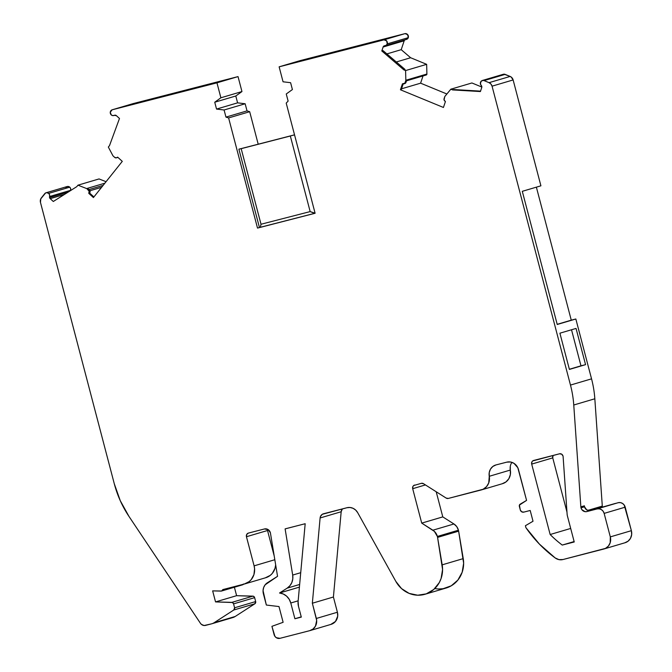 <?xml version="1.0" encoding="UTF-8"?>
<svg xmlns="http://www.w3.org/2000/svg" width="672" height="672" viewBox="0 0 672 672"><rect width="100%" height="100%" fill="white"/><g stroke="black" fill="none" stroke-linecap="round" stroke-linejoin="round"><path stroke-width="1.01" d="M615.258 503.462L597.71 508.645A6.073 5.662 73.5 0 1 597.887 508.595L618.181 502.706L590.377 510.527A5.065 4.721 -106.5 0 1 584.522 506.814L581.011 507.847L581.851 509.636L585.026 511.644L586.866 511.568A5.065 4.721 73.5 0 1 580.852 506.856L584.363 505.814A5.065 4.721 -106.5 0 0 584.522 506.814L581.011 507.847A5.065 4.721 73.5 0 1 580.852 506.856L584.363 505.814A5.065 4.721 -106.5 0 0 584.522 506.814L581.011 507.847A5.065 4.721 73.5 0 1 580.852 506.856L584.363 505.814A5.065 4.721 -106.5 0 0 584.522 506.814L586.774 509.93L590.377 510.527L615.443 503.412A6.073 5.662 -106.5 0 0 615.082 503.513A6.073 5.662 -106.5 0 1 615.443 503.412L586.866 511.568L618.181 502.706L597.122 508.931A6.073 5.662 73.5 0 1 604.145 513.391L625.212 507.167A6.073 5.662 -106.5 0 0 618.181 502.706L620.399 502.606L622.516 503.429L624.204 505.025L631.378 530.67L610.31 536.894A10.122 9.442 73.5 0 1 604.036 548.957A10.122 9.442 73.5 0 1 603.742 549.041L562.968 559.532A10.122 9.442 73.5 0 1 555.164 557.928A126.773 118.196 73.5 0 1 525.916 527.68L525.403 525.722L525.916 527.68L539.381 544.068L555.164 557.928A126.773 118.196 73.5 0 1 525.916 527.68L525.403 525.722L533.014 521.245L525.403 525.722L533.014 521.245L530.191 510.476L533.014 521.245L530.191 510.476L523.79 512.123A3.041 2.831 73.5 0 1 520.279 509.888L519.355 506.377A2.024 1.89 73.5 0 1 520.212 504.143L526.571 500.396L519.422 505.092L520.279 509.888L521.623 511.762L523.79 512.123L530.191 510.476L523.79 512.123A3.041 2.831 73.5 0 1 520.279 509.888L519.355 506.377A2.024 1.89 73.5 0 1 520.212 504.143L526.571 500.396L518.49 469.585L526.571 500.396L517.81 467.72L513.996 463.352L510.468 461.992L506.772 462.151A10.122 9.442 73.5 0 1 518.49 469.585A10.122 9.442 73.5 0 0 506.772 462.151L496.012 464.923L506.772 462.151L496.012 464.923L492.853 466.452L490.484 469.115L489.233 472.55L489.266 476.288A10.122 9.442 73.5 0 1 495.709 465.007A10.122 9.442 73.5 0 1 496.012 464.923A10.122 9.442 73.5 0 0 489.266 476.288A12.197 11.374 73.5 0 1 481.496 489.88A12.197 11.374 73.5 0 1 481.135 489.98L448.308 498.431A3.041 2.831 73.5 0 1 446.141 498.07L423.503 483.697L446.141 498.07L448.308 498.431L483.126 489.25L486.511 486.679L488.729 482.941L489.266 476.288A12.197 11.374 73.5 0 1 481.135 489.98L448.308 498.431A3.041 2.831 73.5 0 1 446.141 498.07L423.503 483.697L421.344 483.328A3.041 2.831 73.5 0 1 423.503 483.697A3.041 2.831 73.5 0 0 421.344 483.328L413.675 485.545L412.952 486.41L412.692 488.695A3.041 2.831 73.5 0 1 414.666 485.05A3.041 2.831 73.5 0 0 412.692 488.695L425.443 484.924L412.692 488.695L421.722 523.118L442.789 516.894L453.944 523.975L432.877 530.2L421.722 523.118L442.789 516.894L453.944 523.975L432.877 530.2A10.122 9.442 73.5 0 1 437.371 536.441A10.122 9.442 73.5 0 1 437.573 537.398L458.64 531.166A10.122 9.442 -106.5 0 0 458.43 530.208L437.371 536.441A10.122 9.442 73.5 0 1 437.573 537.398L458.64 531.166A10.122 9.442 -106.5 0 0 458.43 530.208A10.122 9.442 -106.5 0 0 453.944 523.975L456.758 526.638L458.43 530.208L437.371 536.441A10.122 9.442 73.5 0 1 437.573 537.398L458.64 531.166L463.638 563.237L462.168 572.25L457.867 580.087L451.256 585.799L443.125 588.706L438.782 588.991M89.074 192.562L89.956 192.301A2.024 1.89 -106.5 0 0 90.031 190.982L89.158 191.243A2.024 1.89 73.5 0 1 89.074 192.562L89.956 192.301L90.031 190.982L87.814 188.504L86.94 188.765L87.814 188.504L89.41 189.941L87.814 188.504L86.94 188.765L88.528 190.201L89.41 189.941L88.528 190.201A2.024 1.89 73.5 0 1 89.158 191.243L88.763 193.334L89.956 192.301A2.024 1.89 -106.5 0 0 89.41 189.941A2.024 1.89 -106.5 0 1 90.031 190.982L89.158 191.243A2.024 1.89 73.5 0 1 89.074 192.562L88.763 193.334L89.956 192.301L88.763 193.334L93.416 197.56L122.287 161.364L117.634 157.139L117.289 157.576M300.728 572.687L292.69 575.064L300.728 572.687L292.69 575.064L285.113 528.889L305.18 523.723L298.091 601.583A13.196 12.298 73.5 0 0 298.502 606.404L301.308 617.106L294.924 618.752L301.241 616.862L294.899 618.736L290.774 603.002L298.166 600.818M553.081 455.456A3.041 2.831 -106.5 0 0 552.745 457.876L553.081 455.456A3.041 2.831 -106.5 0 0 552.745 457.876L531.686 464.1L531.947 461.815L532.669 460.95L559.499 453.802A3.041 2.831 73.5 0 1 563.111 456.632L567.109 514.055A10.122 9.442 73.5 0 0 567.437 516.046L574.241 541.976L562.237 545.068L574.132 541.556L562.237 545.068A111.586 104.034 73.5 0 1 550.158 534.517L570.688 528.444L550.158 534.517L531.686 464.1A3.041 2.831 73.5 0 1 533.66 460.454L559.499 453.802A3.041 2.831 73.5 0 1 563.111 456.632L567.109 514.055A10.122 9.442 73.5 0 0 567.437 516.046L574.241 541.976L562.237 545.068A111.586 104.034 73.5 0 1 550.158 534.517L531.686 464.1A3.041 2.831 73.5 0 1 533.66 460.454L559.499 453.802L561.666 454.163L563.018 456.036A3.041 2.831 73.5 0 1 563.111 456.632L567.109 514.055A10.122 9.442 73.5 0 0 567.437 516.046L574.241 541.976L562.237 545.068L574.132 541.556M267.439 529.318L267.448 529.225A3.041 2.831 -106.5 0 0 267.523 530.502L246.456 536.726A3.041 2.831 73.5 0 1 248.43 533.081L264.44 528.965A5.116 4.771 73.5 0 1 270.472 533.224L277.544 576.316L267.448 582.725A10.164 9.475 73.5 0 0 263.399 593.813L266.339 605.035L278.989 606.556L283.122 622.297L271.925 626.329L274.092 634.586A5.082 4.738 73.5 0 0 279.972 638.324L309.742 630.664A10.164 9.475 73.5 0 0 310.044 630.58L331.111 624.347A10.164 9.475 -106.5 0 0 337.403 612.234L316.344 618.467L312.346 603.229L333.413 597.005L337.403 612.234L316.344 618.467A10.164 9.475 73.5 0 1 310.044 630.58M349.734 47.939L363.241 44.646L354.144 47.258L321.132 55.692L349.734 47.939L321.653 55.616L354.337 47.2L363.233 44.638L353.43 46.99L322.535 55.222L349.734 47.939L349.86 48.409M114.912 115.172L114.316 115.349A2.024 1.89 73.5 0 1 116.382 115.668L114.316 115.349A3.041 2.831 73.5 0 1 110.359 113.4A3.041 2.831 73.5 0 1 112.098 109.822L133.165 103.597L238.031 76.608L241.954 91.56L235.796 95.995L237.594 102.85L216.535 109.074L214.738 102.228L235.796 95.995L237.594 102.85L216.535 109.074L214.738 102.228L235.796 95.995L237.594 102.85L245.154 103.757L224.087 109.99L216.535 109.074L214.738 102.228L220.886 97.784L241.954 91.56L235.796 95.995L214.738 102.228L220.886 97.784L216.964 82.832L238.031 76.608L241.954 91.56L235.796 95.995M184.279 90.518L197.778 87.234L188.681 89.838L155.677 98.28L184.279 90.518L155.677 98.28L188.874 89.788L197.778 87.226L187.967 89.578L157.072 97.81L184.279 90.518L184.397 90.997M480.547 91.123L453.827 89.552L452.6 89.922L453.827 89.552L480.547 91.123L453.827 89.552L452.6 89.922L480.404 91.552L481.723 87.604A2.024 1.89 73.5 0 0 481.228 85.445A3.041 2.831 73.5 0 1 480.421 84.017L481.228 85.445A2.024 1.89 73.5 0 1 481.723 87.604L481.228 85.445A3.041 2.831 73.5 0 1 484.067 80.606L505.134 74.382A3.041 2.831 -106.5 0 0 503.328 74.281L482.269 80.506M104.891 183.179L86.638 188.572L104.891 183.179L86.638 188.572L77.969 185.17L76.784 186.648L53.306 201.482L50.207 198.668L64.403 194.468L50.207 198.668A2.024 1.89 73.5 0 1 49.585 197.627L68.048 192.167L49.585 197.627A2.024 1.89 73.5 0 1 49.585 196.535L70.644 190.31A2.024 1.89 -106.5 0 0 70.594 190.554A2.024 1.89 -106.5 0 1 70.644 190.31A3.041 2.831 -106.5 0 0 69.754 187.16L48.686 193.385A3.041 2.831 73.5 0 1 49.585 196.535L70.644 190.31A2.024 1.89 -106.5 0 0 70.594 190.554M215.544 601.91L212.654 590.881L215.544 601.91L236.611 595.686L253.529 596.291L254.638 597.652L255.662 601.566L234.595 607.79A2.033 1.898 73.5 0 1 233.797 610L254.864 603.775A2.033 1.898 -106.5 0 0 255.662 601.566L234.595 607.79L233.57 603.876L254.638 597.652L255.662 601.566L234.595 607.79L233.57 603.876L232.462 602.524L215.544 601.91L236.611 595.686L234.394 587.236L236.611 595.686L252.966 596.131L231.907 602.364L215.544 601.91L236.611 595.686L252.966 596.131L231.907 602.364A2.008 1.873 73.5 0 1 233.57 603.876L254.638 597.652A2.008 1.873 -106.5 0 0 252.966 596.131L231.907 602.364L215.544 601.91L212.654 590.881L220.987 591.108A2.024 1.89 73.5 0 0 221.542 591.032L242.609 584.808A2.024 1.89 -106.5 0 0 243.432 584.279A2.024 1.89 -106.5 0 1 242.054 584.875L243.65 583.976M299.41 587.126L279.527 592.998L299.41 587.126L279.527 592.998L287.154 588.16A13.196 12.298 73.5 0 0 292.69 575.064L292.782 578.911L291.824 582.574L289.892 585.749L287.154 588.16A13.196 12.298 73.5 0 0 292.69 575.064L285.113 528.889L305.18 523.723L298.091 601.583L298.502 606.404L301.308 617.106L294.899 618.736L290.774 603.002A13.196 12.298 73.5 0 0 279.527 592.998L287.154 588.16L299.653 584.464M114.316 115.349A3.041 2.831 73.5 0 1 111.258 114.912L112.745 115.601L114.316 115.349A2.024 1.89 73.5 0 1 116.382 115.668L119.482 118.482L109.519 145.589L108.343 147.067L112.879 155.66A1.016 0.941 73.5 0 0 113.106 155.946A1.016 0.941 73.5 0 1 112.879 155.66L108.343 147.067L112.879 155.66A1.016 0.941 73.5 0 0 113.106 155.946L114.694 157.391A2.024 1.89 73.5 0 0 116.474 157.819L117.348 157.559A2.024 1.89 -106.5 0 0 117.844 157.332L116.962 157.592A2.024 1.89 73.5 0 1 116.474 157.819M396.304 61.975L410.634 57.742L396.304 61.975L410.634 57.742L426.653 64.336L426.905 74.029L405.838 80.254L405.586 70.568L426.653 64.336L426.905 74.029L405.838 80.254A1.016 0.941 73.5 0 1 405.787 80.615L406.669 80.354A1.016 0.941 73.5 0 1 406.056 80.959L426.241 74.987A1.016 0.941 -106.5 0 0 426.905 74.029L405.838 80.254L405.586 70.568L403.83 69.846L405.056 69.476L383.032 50.602L381.805 50.963L383.124 47.015L404.191 40.782L401.209 49.669L386.887 53.911M86.638 188.572A1.016 0.941 73.5 0 1 86.94 188.765L86.94 188.765A1.016 0.941 73.5 0 0 86.638 188.572L77.969 185.17L86.638 188.572A1.016 0.941 73.5 0 1 86.94 188.765L89.158 191.243L90.031 190.982M88.998 189.58L103.11 185.405M405.065 33.617L383.998 39.841L279.132 66.83L300.191 60.606L405.065 33.617L383.998 39.841A3.041 2.831 73.5 0 1 387.232 43.882L408.299 37.657L407.341 38.976L405.838 39.514A3.041 2.831 -106.5 0 0 408.299 37.657A3.041 2.831 -106.5 0 0 405.065 33.617L383.998 39.841L279.132 66.83L300.191 60.606L405.065 33.617L407.736 34.7L408.299 37.657L387.232 43.882A3.041 2.831 73.5 0 1 385.426 45.629L406.493 39.404A3.041 2.831 -106.5 0 0 405.065 33.617L300.191 60.606L279.132 66.83L283.055 81.791L290.606 82.698L292.404 89.552L286.255 93.988L288.12 101.102L286.205 103.11L315.109 213.268L257.51 228.085L228.614 117.928L225.96 117.104L224.087 109.99L216.535 109.074L237.594 102.85L245.154 103.757L247.027 110.88L225.96 117.104L224.087 109.99L216.535 109.074M404.191 40.782A2.024 1.89 -106.5 0 1 404.796 39.908A2.024 1.89 -106.5 0 0 404.191 40.782L401.209 49.669L410.634 57.742L401.209 49.669L404.191 40.782L383.124 47.015A2.024 1.89 73.5 0 1 384.779 45.738L383.124 47.015L404.191 40.782L404.83 39.883M404.704 83.605L405.989 82.379L406.669 80.354L405.787 80.615A1.016 0.941 73.5 0 0 405.838 80.254A1.016 0.941 73.5 0 1 405.787 80.615L405.107 82.639A2.024 1.89 73.5 0 1 403.225 83.908L402.419 83.832L400.436 89.771L443.436 107.47L445.427 101.539L444.772 101.01A2.024 1.89 73.5 0 1 444.091 98.683L444.772 96.659A1.016 0.941 73.5 0 1 444.94 96.348L450.845 89.191L444.94 96.348A1.016 0.941 73.5 0 0 444.772 96.659L444.772 96.659A1.016 0.941 73.5 0 1 444.94 96.348L450.845 89.191L471.904 82.967L450.845 89.191L452.6 89.922L450.845 89.191L471.904 82.967L481.832 87.049M70.644 190.31L70.627 188.614L69.754 187.16A3.041 2.831 -106.5 0 0 65.789 187.463L67.679 186.446L69.754 187.16A3.041 2.831 -106.5 0 0 67.133 186.547L46.066 192.78A3.041 2.831 73.5 0 1 48.686 193.385L49.568 194.838L49.585 196.535L70.644 190.31A3.041 2.831 -106.5 0 0 69.754 187.16L48.686 193.385A3.041 2.831 73.5 0 1 49.585 196.535A2.024 1.89 73.5 0 0 49.585 197.627L50.207 198.668A2.024 1.89 73.5 0 1 49.585 196.535M211.831 623.767L232.89 617.543A10.122 9.442 -106.5 0 0 235.183 616.484L214.116 622.717A10.122 9.442 73.5 0 1 211.831 623.767A10.122 9.442 73.5 0 1 211.529 623.851L205.565 625.388A5.065 4.721 73.5 0 1 200.441 623.297L128.948 516.373A101.237 94.391 73.5 0 1 114.282 483.756L40.471 202.406A5.065 4.721 73.5 0 1 41.37 197.896L44.722 193.687A3.041 2.831 73.5 0 1 46.066 192.78M64.403 194.468L50.207 198.668L53.306 201.482L76.784 186.648L77.969 185.17L99.036 178.937L77.969 185.17L99.036 178.937L106.067 181.7M101.598 187.303L89.956 190.747M237.594 102.85L245.154 103.757L224.087 109.99L245.154 103.757L247.027 110.88L225.96 117.104L224.087 109.99M294.546 134.879L238.896 149.184L259.442 227.514L314.639 213.343L310.162 211.596L261.013 224.246L241.181 148.672L290.338 136.013L310.162 211.596L261.013 224.246L241.181 148.672L290.338 136.013L310.162 211.596L261.013 224.246L241.181 148.672L238.896 149.184L294.529 134.837M385.426 45.629A3.041 2.831 73.5 0 1 384.779 45.738L386.274 45.2L387.232 43.882A3.041 2.831 73.5 0 1 384.779 45.738A2.024 1.89 73.5 0 0 383.124 47.015L381.805 50.963L403.83 69.846L405.056 69.476L383.032 50.602L381.805 50.963L403.83 69.846L405.056 69.476L383.032 50.602L381.805 50.963L383.124 47.015M502.093 75.062L504.05 74.172L510.132 76.432L489.065 82.664L484.067 80.606L505.134 74.382L510.132 76.432L489.065 82.664A5.065 4.721 73.5 0 1 492.064 86.176L513.131 79.943A5.065 4.721 -106.5 0 0 510.132 76.432L489.065 82.664L484.067 80.606L505.134 74.382L511.148 77.011L513.131 79.943L540.91 185.816L522.295 191.318L557.231 324.484L575.845 318.99L591.545 378.848A101.237 94.391 73.5 0 1 594.829 398.782L602.297 506.1A10.122 9.442 -106.5 0 0 602.44 507.251A10.122 9.442 -106.5 0 1 602.297 506.1A10.122 9.442 -106.5 0 0 602.44 507.251M569.36 369.264L580.978 365.828L569.36 369.264L580.978 365.828L571.519 329.759L580.978 365.828L585.556 364.652L569.402 369.424L559.902 333.194L576.047 328.423L585.556 364.652L569.402 369.424L559.902 333.194L576.047 328.423L585.556 364.652L569.402 369.424L559.902 333.194L576.047 328.423L585.556 364.652L580.978 365.828L571.519 329.759M405.838 80.254L405.586 70.568L426.653 64.336L426.905 74.029L426.14 75.012M557.189 324.324L571.267 320.166L557.189 324.324L571.267 320.166L536.382 187.16L571.267 320.166L575.845 318.99L557.231 324.484L522.295 191.318L540.91 185.816L513.131 79.943A5.065 4.721 -106.5 0 0 510.132 76.432M93.904 196.946L89.645 193.074L93.904 196.946L89.645 193.074L89.956 192.301M214.738 102.228L220.886 97.784L241.954 91.56L220.886 97.784L216.964 82.832L238.031 76.608L241.954 91.56M241.181 148.672L238.896 149.184L259.442 227.514L260.341 227.312L261.013 224.246L260.341 227.312L314.639 213.343L310.162 211.596L290.338 136.013M245.154 103.757L247.027 110.88L249.682 111.703L228.614 117.928L225.96 117.104L247.027 110.88L249.682 111.703L258.199 144.186L249.682 111.703L228.614 117.928L225.96 117.104M238.896 149.184L239.593 148.974L238.896 149.184L259.442 227.514L315.092 213.217L310.162 211.596M405.787 80.615L405.107 82.639L405.989 82.379L406.669 80.354L405.787 80.615L404.821 83.194L402.419 83.832L400.436 89.771L401.31 89.51L403.192 83.908M423.024 75.936L420.605 83.177L423.024 75.936L420.605 83.177L401.545 88.805L420.605 83.177L446.888 93.996L420.605 83.177L401.545 88.805M587.748 510.409L602.297 506.1L594.829 398.782L602.297 506.1L587.748 510.409L602.297 506.1M604.036 548.957L625.103 542.724A10.122 9.442 -106.5 0 0 631.378 530.67L631.663 534.593L630.512 538.28L628.102 541.162L624.8 542.808A10.122 9.442 -106.5 0 0 631.378 530.67L610.31 536.894L604.145 513.391L625.212 507.167L631.378 530.67L610.31 536.894L604.145 513.391L625.212 507.167A6.073 5.662 -106.5 0 0 618.181 502.706M510.3 466.326L510.325 470.056A10.122 9.442 -106.5 0 1 511.896 462.353A10.122 9.442 -106.5 0 0 510.325 470.056L489.266 476.288L510.325 470.056L510.367 474.558L508.855 478.699L505.999 481.908L502.202 483.756A12.197 11.374 73.5 0 0 510.325 470.056A12.197 11.374 73.5 0 1 502.564 483.655L481.496 489.88M342.376 508.906A5.065 4.721 -106.5 0 0 341.174 511.745L342.376 508.906A5.065 4.721 -106.5 0 0 341.174 511.745L320.107 517.969A5.065 4.721 73.5 0 1 323.551 513.752L346.979 507.721A10.122 9.442 73.5 0 1 357.68 512.652L395.85 581.414A26.83 25.015 73.5 0 0 425.015 594.266L446.082 588.042A26.83 25.015 73.5 0 0 463.243 558.617L442.176 564.841L437.573 537.398L442.176 564.841A26.83 25.015 73.5 0 1 425.015 594.266M274.823 559.726L254.1 565.858A15.187 14.154 73.5 0 1 244.692 583.943A15.187 14.154 73.5 0 1 244.238 584.069L222.827 589.588A2.024 1.89 73.5 0 1 221.542 591.032M458.64 531.166L463.243 558.617L458.64 531.166A10.122 9.442 -106.5 0 0 458.43 530.208L437.371 536.441L434.398 531.392L421.722 523.118L442.789 516.894L436.195 491.753L442.789 516.894L453.944 523.975L432.877 530.2L421.722 523.118L412.692 488.695L425.443 484.924M434.776 588.538A26.83 25.015 73.5 0 0 463.243 558.617L442.176 564.841A26.83 25.015 73.5 0 1 426.258 593.863A26.83 25.015 73.5 0 1 395.85 581.414L357.68 512.652L355.69 510.082L353.044 508.301L350.036 507.478L346.979 507.721L322.258 514.315L320.452 516.524L320.107 517.969L341.174 511.745L333.413 597.005L337.403 612.234L337.697 616.182L335.471 621.466L330.809 624.431A10.164 9.475 -106.5 0 0 337.403 612.234L316.344 618.467L312.346 603.229L320.107 517.969A5.065 4.721 73.5 0 1 323.551 513.752L346.979 507.721A10.122 9.442 73.5 0 1 357.68 512.652L395.85 581.414L401.545 588.605L409.139 593.393L417.715 595.216L426.258 593.863L433.742 589.487L439.278 582.607L441.101 578.483L442.571 569.461L437.573 537.398M267.448 529.225A3.041 2.831 -106.5 0 0 267.523 530.502L274.193 555.92L267.523 530.502L246.456 536.726A3.041 2.831 73.5 0 1 248.43 533.081L264.44 528.965A5.116 4.771 73.5 0 1 270.472 533.224L277.544 576.316L265.188 584.774L263.668 587.488L263.054 590.612L266.339 605.035L278.989 606.556L283.122 622.297L271.925 626.329L274.932 636.376L276.352 637.72L279.972 638.324L309.742 630.664L313.06 629.009L315.479 626.111L316.672 620.432L312.346 603.229L333.413 597.005L337.403 612.234M275.663 564.841L274.999 568.378L272.278 573.409L270.262 575.375L265.306 577.844A15.187 14.154 73.5 0 0 275.663 564.841A15.187 14.154 73.5 0 1 265.759 577.718L244.692 583.943M255.662 601.566L254.864 603.775L235.183 616.484L214.116 622.717L233.797 610L254.864 603.775L235.183 616.484L214.116 622.717L233.797 610L254.864 603.775A2.033 1.898 -106.5 0 0 255.662 601.566L254.638 597.652A2.008 1.873 -106.5 0 0 252.966 596.131M232.588 617.627A10.122 9.442 -106.5 0 0 235.183 616.484A10.122 9.442 -106.5 0 1 232.588 617.627M401.209 49.669L410.634 57.742L426.653 64.336L405.586 70.568L403.83 69.846L405.586 70.568M536.382 187.16L571.267 320.166L575.845 318.99L591.545 378.848L570.478 385.073L492.064 86.176L513.131 79.943L540.91 185.816L522.295 191.318L557.231 324.484L575.845 318.99L591.545 378.848L570.478 385.073A101.237 94.391 73.5 0 1 573.762 405.006L594.829 398.782A101.237 94.391 73.5 0 0 591.545 378.848A101.237 94.391 73.5 0 1 594.829 398.782L573.762 405.006L594.829 398.782M552.745 457.876L566.975 512.089L552.745 457.876L531.686 464.1L552.745 457.876L566.975 512.089M220.886 97.784L216.964 82.832L112.098 109.822A3.041 2.831 73.5 0 0 111.258 114.912L110.267 112.283L112.098 109.822L133.165 103.597L238.031 76.608L216.964 82.832L112.098 109.822L133.165 103.597L238.031 76.608M259.442 227.514L257.51 228.085L259.442 227.514L257.51 228.085L228.614 117.928L249.682 111.703L258.199 144.186M403.889 83.84L404.771 83.588A2.024 1.89 -106.5 0 0 405.989 82.379L405.107 82.639L405.989 82.379L406.669 80.354M400.436 89.771L401.31 89.51L400.436 89.771L443.436 107.47L445.427 101.539L444.074 99.952L444.772 96.659L444.091 98.683A2.024 1.89 73.5 0 0 444.772 101.01L445.427 101.539L443.436 107.47L400.436 89.771L402.419 83.832L403.225 83.908A2.024 1.89 73.5 0 0 405.107 82.639M591.545 378.848L570.478 385.073A101.237 94.391 73.5 0 1 573.762 405.006L580.852 506.856L573.762 405.006A101.237 94.391 73.5 0 0 570.478 385.073L492.064 86.176L513.131 79.943M341.174 511.745L333.413 597.005L312.346 603.229L320.107 517.969L341.174 511.745L333.413 597.005M274.193 555.92L267.523 530.502L246.456 536.726L254.1 565.858L246.456 536.726L246.716 534.442L248.43 533.081L264.44 528.965L268.086 529.57L270.362 532.72A5.116 4.771 73.5 0 1 270.472 533.224L277.544 576.316L267.448 582.725A10.164 9.475 73.5 0 0 263.399 593.813L266.339 605.035L278.989 606.556L283.122 622.297L271.925 626.329L274.092 634.586A5.082 4.738 73.5 0 0 279.972 638.324L309.742 630.664A10.164 9.475 73.5 0 0 316.344 618.467M452.6 89.922L480.404 91.552L481.723 87.604L480.404 91.552L452.6 89.922L450.845 89.191M480.421 84.017L481.034 81.287L482.983 80.396L484.067 80.606A3.041 2.831 73.5 0 0 480.421 84.017M489.065 82.664L490.955 84.042L492.064 86.176A5.065 4.721 73.5 0 0 489.065 82.664L484.067 80.606M597.122 508.931L599.332 508.838L601.448 509.653L603.137 511.249L604.145 513.391A6.073 5.662 73.5 0 0 597.122 508.931L586.866 511.568L597.887 508.595M610.31 536.894L610.193 542.732L608.387 546.084L605.472 548.394L562.968 559.532L558.928 559.625L555.164 557.928A10.122 9.442 73.5 0 0 562.968 559.532L603.742 549.041A10.122 9.442 73.5 0 0 610.31 536.894L604.145 513.391M254.1 565.858L254.587 568.789L253.932 574.61L251.21 579.634L249.194 581.599L244.238 584.069L222.827 589.588L221.617 591.007L212.654 590.881L220.987 591.108A2.024 1.89 73.5 0 0 222.827 589.588L244.238 584.069A15.187 14.154 73.5 0 0 254.1 565.858L246.456 536.726M234.595 607.79L233.797 610A2.033 1.898 73.5 0 0 234.595 607.79L233.57 603.876L254.638 597.652M48.686 193.385A3.041 2.831 73.5 0 0 44.722 193.687L41.37 197.896A5.065 4.721 73.5 0 0 40.471 202.406L114.282 483.756A101.237 94.391 73.5 0 0 128.948 516.373L200.441 623.297A5.065 4.721 73.5 0 0 205.565 625.388L211.529 623.851A10.122 9.442 73.5 0 0 214.116 622.717A10.122 9.442 73.5 0 1 211.529 623.851L204.137 625.514L201.457 624.422L200.441 623.297L128.948 516.373L120.271 500.699L114.282 483.756L40.471 202.406L40.765 198.887L45.57 192.982L46.62 192.679L48.686 193.385L69.754 187.16M89.645 193.074L88.763 193.334L93.416 197.56L122.287 161.364L117.634 157.139L116.416 157.836L114.694 157.391A2.024 1.89 73.5 0 0 116.962 157.592L117.844 157.332A2.024 1.89 -106.5 0 1 116.894 157.634M109.519 145.589L108.343 147.067L109.519 145.589L119.482 118.482L116.382 115.668L119.482 118.482L109.519 145.589M257.51 228.085L315.109 213.268L286.205 103.11L315.109 213.268L257.51 228.085L228.614 117.928M288.12 101.102L286.205 103.11L288.12 101.102L286.255 93.988L288.12 101.102M292.404 89.552L286.255 93.988L292.404 89.552L290.606 82.698L292.404 89.552M283.055 81.791L290.606 82.698L283.055 81.791L279.132 66.83L283.055 81.791M387.232 43.882A3.041 2.831 73.5 0 0 383.998 39.841L386.669 40.925L387.232 43.882L408.299 37.657M290.774 603.002A13.196 12.298 73.5 0 0 279.527 592.998L283.273 593.998L286.6 596.148L289.178 599.248L290.774 603.002L294.899 618.736L301.241 616.862M86.94 188.765L88.528 190.201L89.41 189.941M285.617 528.738L305.18 523.723L298.091 601.583A13.196 12.298 73.5 0 0 298.502 606.404L301.308 617.106L294.899 618.736M68.048 192.167L49.585 197.627M301.249 616.879L294.924 618.752M77.969 185.17L76.784 186.648L53.306 201.482L50.207 198.668M426.241 74.987A1.016 0.941 -106.5 0 0 426.905 74.029M505.134 74.382A3.041 2.831 -106.5 0 0 501.875 75.34M234.394 587.236L236.611 595.686M231.907 602.364A2.008 1.873 73.5 0 1 233.57 603.876M279.527 592.998L287.154 588.16M410.634 57.742L426.653 64.336M260.341 227.312L261.013 224.246M247.027 110.88L249.682 111.703M315.092 213.217L314.639 213.343M404.317 83.656A2.024 1.89 -106.5 0 0 405.989 82.379M571.267 320.166L575.845 318.99M580.978 365.828L585.556 364.652M584.522 506.814A5.065 4.721 -106.5 0 0 590.377 510.527M510.325 470.056L489.266 476.288M458.43 530.208A10.122 9.442 -106.5 0 0 453.944 523.975M432.877 530.2A10.122 9.442 73.5 0 1 437.371 536.441M562.237 545.068A111.586 104.034 73.5 0 1 550.158 534.517L570.688 528.444M420.605 83.177L446.888 93.996M625.212 507.167L631.378 530.67M436.195 491.753L442.789 516.894M254.864 603.775L235.183 616.484M88.528 190.201A2.024 1.89 73.5 0 1 89.158 191.243M88.763 193.334L93.416 197.56L122.287 161.364L117.634 157.139L116.962 157.592M216.964 82.832L112.098 109.822M383.998 39.841L279.132 66.83M381.805 50.963L403.83 69.846M570.478 385.073L492.064 86.176M580.852 506.856L573.762 405.006M586.866 511.568A5.065 4.721 73.5 0 1 581.011 507.847M421.722 523.118L412.692 488.695M463.243 558.617L442.176 564.841M312.346 603.229L320.107 517.969M214.116 622.717L233.797 610M550.158 534.517L531.686 464.1M292.69 575.064L285.113 528.889M115.097 115.164L113.879 115.525"/></g></svg>
